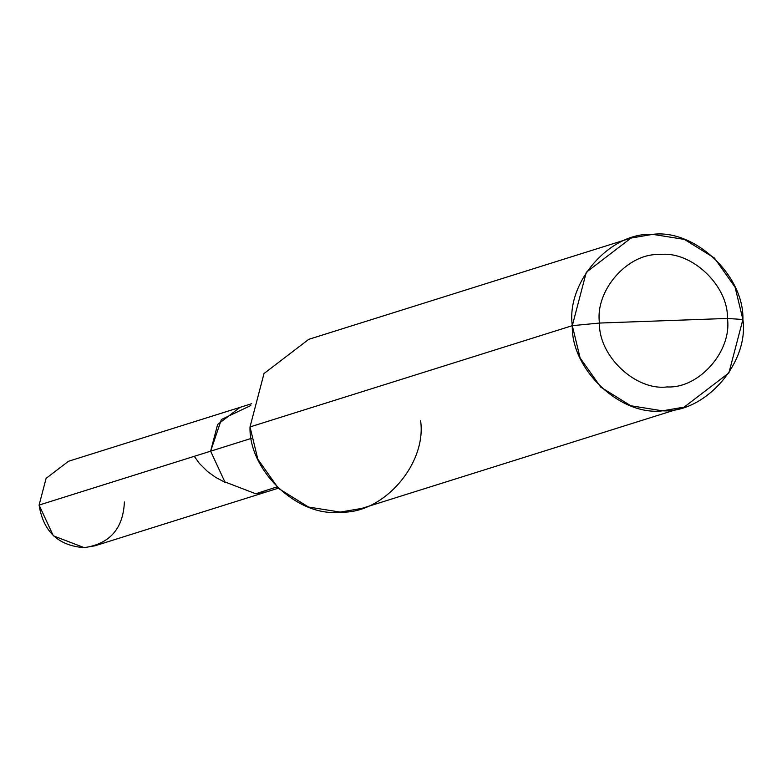 <?xml version="1.0" encoding="UTF-8"?>
<svg xmlns="http://www.w3.org/2000/svg" width="782" height="782" viewBox="0 0 782 782"><rect width="100%" height="100%" fill="white"/><g stroke="black" fill="none" stroke-linecap="round" stroke-linejoin="round"><path stroke-width="1.17" d="M278.265 488.212L95.023 545.787L84.212 547.644L53.332 535.817L39.1 505.074L210.632 451.175L224.864 481.917L255.743 493.755L276.945 486.932L255.743 493.755L224.864 481.917L210.632 451.175L39.1 505.074L46.099 478.369L68.474 461.272L239.996 407.373L217.621 424.479L210.632 451.175L221.374 419.523L250.807 405.516L221.374 419.523L210.632 451.175L224.864 481.917L255.743 493.755L266.554 491.898L255.743 493.755L224.864 481.917L210.632 451.175L217.621 424.479L239.996 407.373L251.706 403.698M39.1 505.074C43.303 531.574 58.337 545.768 84.212 547.644C109.773 543.91 123.175 528.691 124.397 501.995M684.162 407.109L361.87 508.378L340.248 512.093L308.499 507.029L278.49 488.427L257.825 459.2L250.015 426.933L572.307 325.664L580.107 357.931L600.781 387.158L630.791 405.76L662.54 410.824L684.162 407.109L728.902 372.906L742.9 319.506L727.436 318.44C732.128 351.079 698.981 388.742 667.163 386.924C635.678 391.02 598.465 355.898 599.491 323.054L727.436 318.44C728.462 285.596 691.249 250.465 659.764 254.57C627.946 252.752 594.799 290.415 599.491 323.054L572.307 325.664L250.015 426.933L264.013 373.542L308.753 339.329L631.045 238.07L586.295 272.273L572.307 325.664C566.051 282.146 610.243 231.931 652.667 234.356C694.651 228.882 744.269 275.714 742.9 319.506L735.1 287.248L714.425 258.021L684.416 239.409L652.667 234.356L631.045 238.07M251.384 438.37L210.632 451.175L251.384 438.37M599.491 323.054C594.799 290.415 627.946 252.752 659.764 254.57C691.249 250.465 728.462 285.596 727.436 318.44L599.491 323.054C598.465 355.898 635.678 391.02 667.163 386.924C698.981 388.742 732.128 351.079 727.436 318.44L742.9 319.506C749.156 363.024 704.953 413.248 662.54 410.824C620.556 416.288 570.928 369.456 572.307 325.664L599.491 323.054M250.015 426.933C248.647 470.725 298.265 517.557 340.248 512.093C382.672 514.517 426.864 464.293 420.608 420.775M194.268 456.317L199.371 463.433L207.543 471.526L215.529 477.284L224.669 482.152"/></g></svg>
